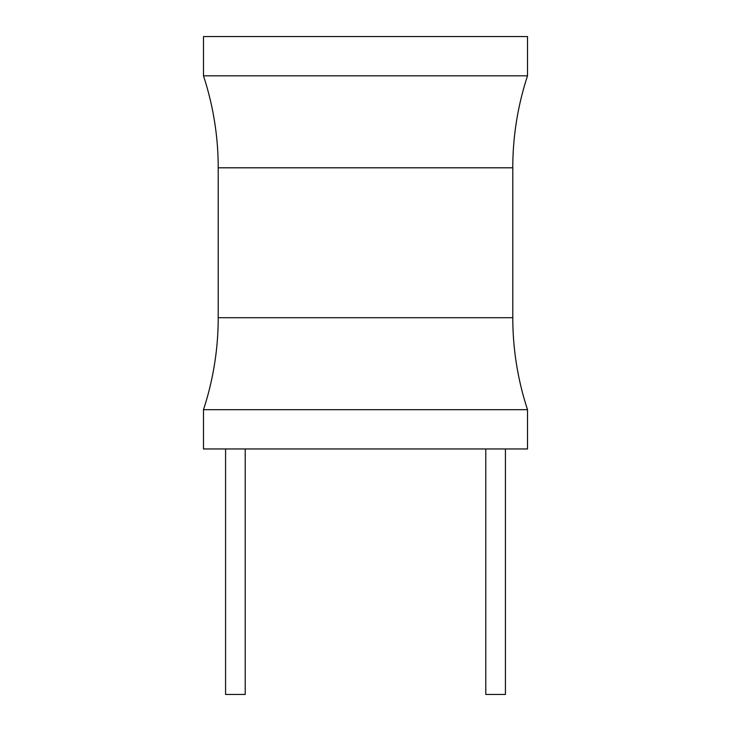 <?xml version="1.0" encoding="UTF-8"?>
<svg xmlns="http://www.w3.org/2000/svg" width="731" height="731" viewBox="0 0 731 731"><rect width="100%" height="100%" fill="white"/><g stroke="black" fill="none" stroke-linecap="round" stroke-linejoin="round"><path stroke-width="1.1" d="M527.517 409.689L527.517 448.962L203.483 448.962L203.483 409.689A294.584 294.584 0 0 0 218.213 317.702L218.213 167.81A294.584 294.584 0 0 0 203.483 75.832L527.517 75.832A294.584 294.584 0 0 0 512.787 167.81L512.787 317.702A294.584 294.584 0 0 0 527.517 409.689L203.483 409.689M527.517 75.832L527.517 36.55L203.483 36.55L203.483 75.832M485.786 448.962L485.786 694.45L505.423 694.45L505.423 448.962M245.214 448.962L245.214 694.45L225.577 694.45L225.577 448.962M218.213 167.81L512.787 167.81M512.787 317.702L218.213 317.702"/></g></svg>
